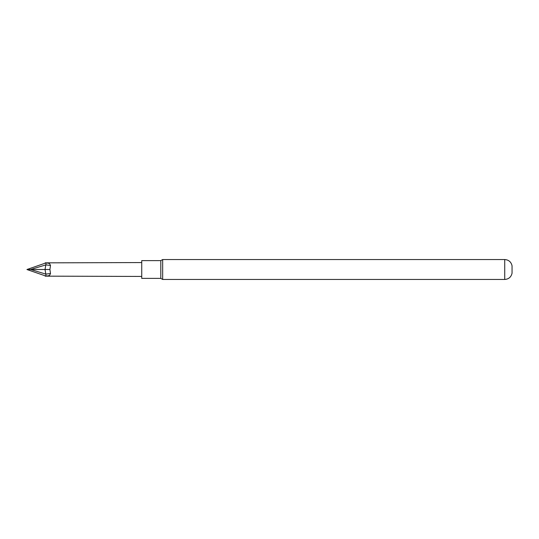 <?xml version="1.0" encoding="UTF-8"?>
<svg xmlns="http://www.w3.org/2000/svg" width="539" height="539" viewBox="0 0 539 539"><rect width="100%" height="100%" fill="white"/><g stroke="black" fill="none" stroke-linecap="round" stroke-linejoin="round"><path stroke-width="0.81" d="M50.504 265.457L49.905 269.5L45.04 269.5L45.815 264.878L50.504 265.457L49.487 263.483L46.179 262.843L45.815 264.878M160.804 260.613L141.737 260.613L141.737 278.387L160.804 278.387L162.663 279.458L162.663 259.542L160.804 260.613L160.804 278.387M512.05 265.794L512.05 273.206C511.14 277.08 508.701 279.168 504.733 279.458L504.733 259.542C508.701 259.832 511.14 261.92 512.05 265.794M50.504 273.542L45.754 274.082L46.179 276.157L49.487 275.517L50.504 273.542L49.905 269.5M45.815 274.122L45.04 269.5L30.629 269.5L45.754 264.918M45.754 274.082L30.629 269.5L26.95 269.534L46.179 276.157M26.95 269.5L46.179 262.843M45.175 262.837L49.487 262.837L49.487 263.483M49.487 275.517L49.487 276.163L141.737 276.44M49.487 262.837L141.737 262.56M504.733 259.542L162.663 259.542M504.733 279.458L162.663 279.458M45.175 276.163L49.487 276.163"/></g></svg>
